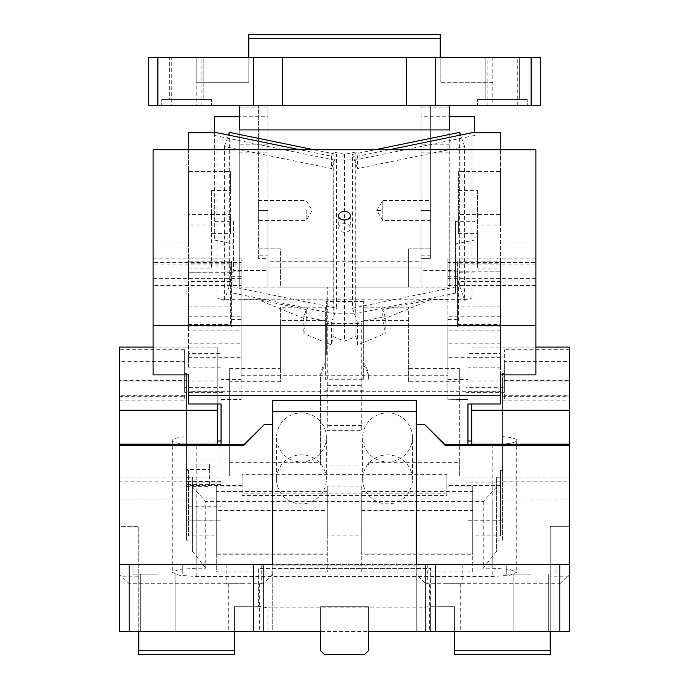 <?xml version="1.0" encoding="UTF-8"?>
<svg xmlns="http://www.w3.org/2000/svg" width="689" height="689" viewBox="0 0 689 689"><rect width="100%" height="100%" fill="white"/><g stroke="black" fill="none" stroke-linecap="round" stroke-linejoin="round"><path stroke-width="0.52" stroke-dasharray="3.44 2.58" d="M496.657 486.796L483.256 501.609L205.744 501.609L205.744 568.192L196.176 568.192L179.261 569.407L172.25 572.344L179.261 575.281L196.176 576.504L492.824 576.504L509.739 575.281L516.75 572.344L509.739 569.407L492.824 568.192L483.256 568.192L496.657 551.286L496.657 477.21L496.657 551.286M483.256 501.609L483.256 568.192M327.275 571.948L216.268 571.948L216.268 510.463L327.275 510.463L327.275 571.948L327.275 553.103L216.268 553.103L216.268 571.948M361.725 510.463L472.732 510.463L472.732 571.948L361.725 571.948L361.725 491.619L361.725 571.948M496.657 539.969A23.926 4.151 180 0 1 502.393 540.271L502.393 436.602A23.926 4.151 180 0 1 516.75 440.409A23.926 4.151 180 0 1 509.817 443.337A23.926 4.151 180 0 1 503.056 444.164M559.812 583.738L569.381 574.419L569.381 631.58L559.812 631.58L559.812 583.738L425.836 583.738L425.836 631.58L416.268 631.58L416.268 565.101L272.732 565.101L272.732 631.58L263.164 631.58L263.164 583.738L272.732 574.419M263.164 583.738L129.188 583.738L129.188 631.58L119.619 631.58L119.619 574.419L129.188 583.738M119.619 574.419L119.619 564.601L272.732 564.601L272.732 501.609M196.176 499.895L196.176 564.601L196.176 499.895L119.619 499.895L119.619 481.861L192.343 481.861L192.343 486.796L205.744 501.609M416.268 501.609L416.268 564.601L272.732 564.601L272.732 400.275M492.824 499.895L492.824 564.601L569.381 564.601L492.824 564.601L492.824 499.895L569.381 499.895L569.381 481.861L496.657 481.861M569.381 574.419L569.381 499.895M416.268 565.101L416.268 574.419L425.836 583.738M416.268 400.275L416.268 564.601L272.732 564.601L272.732 501.919M185.944 444.164A23.926 4.151 180 0 1 179.183 443.337A23.926 4.151 180 0 1 172.25 440.409A23.926 4.151 180 0 1 186.607 436.602L186.607 540.271A23.926 4.151 180 0 1 192.343 539.969L192.343 551.286L205.744 568.192M192.343 486.796L192.343 551.286M416.268 501.919L416.268 564.601L569.381 564.601M327.275 510.463L327.275 553.103M216.268 510.463L216.268 553.103M327.275 491.619L216.268 491.619M472.732 571.948L472.732 553.103L361.725 553.103M472.732 510.463L472.732 491.619L361.725 491.619M472.732 553.103L472.732 491.619M496.657 477.21L502.393 477.21L502.393 540.271M502.393 396.657L569.381 396.657L569.381 380.354L502.393 380.354L502.393 400.145L502.393 376.866L504.314 376.866L504.314 373.541L502.393 373.541L502.393 376.866M502.393 477.21L502.393 373.541M502.393 380.354L502.393 436.602M471.776 403.978L471.776 444.164M471.776 381.017L569.381 381.017L569.381 380.354M504.314 373.541L504.314 392.394L466.031 392.394L466.031 482.86L496.657 482.86M504.314 392.394L504.314 387.407L466.031 387.407L466.031 477.873L569.381 477.873L569.381 481.861M466.031 477.873L466.031 482.86M272.732 565.101L272.732 631.58L320.574 631.58L320.574 650.726L324.407 654.55L364.593 654.55L368.426 650.726L368.426 631.58L320.574 631.58L320.574 606.699L320.574 631.58L320.574 606.699L368.426 606.699L368.426 631.58L430.625 631.58L119.619 631.58L119.619 526.318L138.756 526.318L119.619 526.318L119.619 631.58L320.574 631.58L320.574 650.726L320.574 631.58M263.164 564.601L263.164 631.58L129.188 631.58M119.619 499.895L119.619 564.601M119.619 347.092L119.619 400.145L119.619 395.71L119.619 399.034L184.686 399.034L184.686 361.337L119.619 361.337L119.619 399.034M119.619 361.337L119.619 481.861M157.893 564.601C189.992 564.601 189.992 564.601 157.893 564.601C189.992 564.601 189.992 564.601 157.893 564.601C125.794 564.601 125.794 564.601 157.893 564.601C125.794 564.601 125.794 564.601 157.893 564.601C189.992 564.601 189.992 564.601 157.893 564.601C189.992 564.601 189.992 564.601 157.893 564.601C125.794 564.601 125.794 564.601 157.893 564.601C125.794 564.601 125.794 564.601 157.893 564.601M119.619 477.873L222.969 477.873L222.969 482.86L192.343 482.86L192.343 481.861M186.607 373.541L184.686 373.541L184.686 376.866L186.607 376.866L186.607 373.541L186.607 477.21L192.343 477.21L192.343 482.86M192.343 477.21L192.343 539.969M569.381 396.657L569.381 477.873M569.381 347.092L569.381 381.017M569.381 631.58L569.381 526.318L550.244 526.318L550.244 631.58L550.244 526.318L569.381 526.318L569.381 631.58L550.244 631.58L569.381 631.58M531.107 564.601C563.206 564.601 563.206 564.601 531.107 564.601C563.206 564.601 563.206 564.601 531.107 564.601C499.008 564.601 499.008 564.601 531.107 564.601C499.008 564.601 499.008 564.601 531.107 564.601C563.206 564.601 563.206 564.601 531.107 564.601C563.206 564.601 563.206 564.601 531.107 564.601C499.008 564.601 499.008 564.601 531.107 564.601C499.008 564.601 499.008 564.601 531.107 564.601M559.812 631.58L425.836 631.58L425.836 564.601M368.426 631.58L368.426 606.699L368.426 650.726L364.593 654.55L324.407 654.55L320.574 650.726L324.407 654.55L364.593 654.55L368.426 650.726L368.426 631.58L416.268 631.58L416.268 574.419M186.607 477.21L186.607 540.271M186.607 376.866L186.607 400.145L186.607 380.354L119.619 380.354M186.607 436.602L186.607 380.354M186.607 469.416L186.607 486.382L186.607 464.102L186.607 469.416L209.568 469.416L209.568 464.102L209.568 486.382L209.568 469.416M119.619 381.017L217.224 381.017L217.224 444.164M502.393 400.145L569.381 400.145M504.314 376.866L504.314 395.71L569.381 395.71M471.776 347.092L535.887 347.092M466.031 387.407L466.031 392.394M504.314 387.407L504.314 349.711L504.314 361.337L569.381 361.337M569.381 349.711L504.314 349.711M157.893 631.58C135.673 631.58 135.673 631.58 157.893 631.58C135.673 631.58 135.673 631.58 157.893 631.58C180.122 631.58 180.122 631.58 157.893 631.58C180.122 631.58 180.122 631.58 157.893 631.58C135.673 631.58 135.673 631.58 157.893 631.58C135.673 631.58 135.673 631.58 157.893 631.58C180.122 631.58 180.122 631.58 157.893 631.58C180.122 631.58 180.122 631.58 157.893 631.58M184.686 361.337L184.686 349.711L119.619 349.711M184.686 349.711L184.686 387.407L222.969 387.407L222.969 482.86M222.969 477.873L222.969 387.407M184.686 376.866L184.686 399.034M184.686 395.71L119.619 395.71M119.619 396.657L186.607 396.657M119.619 400.145L186.607 400.145M153.113 347.092L217.224 347.092L217.224 381.017M217.224 347.092L217.224 403.978M244.018 564.601C266.247 564.601 266.247 564.601 244.018 564.601C266.247 564.601 266.247 564.601 244.018 564.601C221.798 564.601 221.798 564.601 244.018 564.601C221.798 564.601 221.798 564.601 244.018 564.601M267.943 607.87L421.057 607.87L430.625 606.191L430.625 631.58L550.244 631.58L430.625 631.58L430.625 568.425L258.375 568.425L258.375 606.191L267.943 607.87L267.943 631.58M531.107 631.58C508.878 631.58 508.878 631.58 531.107 631.58C508.878 631.58 508.878 631.58 531.107 631.58C553.327 631.58 553.327 631.58 531.107 631.58C553.327 631.58 553.327 631.58 531.107 631.58C508.878 631.58 508.878 631.58 531.107 631.58C508.878 631.58 508.878 631.58 531.107 631.58C553.327 631.58 553.327 631.58 531.107 631.58C553.327 631.58 553.327 631.58 531.107 631.58M444.982 631.58C425.225 631.58 425.225 631.58 444.982 631.58C425.225 631.58 425.225 631.58 444.982 631.58C464.731 631.58 464.731 631.58 444.982 631.58C464.731 631.58 464.731 631.58 444.982 631.58M244.018 631.58C224.269 631.58 224.269 631.58 244.018 631.58C224.269 631.58 224.269 631.58 244.018 631.58C263.775 631.58 263.775 631.58 244.018 631.58C263.775 631.58 263.775 631.58 244.018 631.58M138.756 576.159L138.756 631.58L138.756 526.318L138.756 576.159L119.619 576.159M157.893 574.17L133.011 574.17L157.893 574.17M222.969 392.394L184.686 392.394L184.686 373.541M569.381 399.034L504.314 399.034L504.314 361.337M504.314 395.71L504.314 399.034M444.982 564.601C467.202 564.601 467.202 564.601 444.982 564.601C467.202 564.601 467.202 564.601 444.982 564.601C422.753 564.601 422.753 564.601 444.982 564.601C422.753 564.601 422.753 564.601 444.982 564.601M569.381 576.159L550.244 576.159M531.107 574.17L506.226 574.17L531.107 574.17M430.625 606.191L430.625 568.425L258.375 568.425L258.375 606.191M234.449 631.58L234.449 606.699L258.375 606.699L234.449 606.699L234.449 650.726L138.756 650.726L138.756 631.58M234.449 650.726L234.449 654.55L138.756 654.55L138.756 650.726M184.686 387.407L184.686 392.394M244.018 583.738L226.793 583.738L244.018 583.738M421.057 607.87L421.057 631.58M430.625 631.58L430.625 606.699L430.625 631.58M454.551 631.58L454.551 606.699L430.625 606.699L454.551 606.699L454.551 650.726L550.244 650.726L550.244 631.58M454.551 650.726L454.551 654.55L550.244 654.55L550.244 650.726M368.426 606.699L320.574 606.699M444.982 583.738L462.207 583.738L444.982 583.738M186.607 464.102L209.568 464.102M186.607 481.06L209.568 481.06M186.607 486.382L209.568 486.382M459.33 381.732L459.33 368.434L408.611 368.434L408.611 381.732L459.33 381.732L459.33 475.97L446.894 475.97L446.894 474.308L242.106 474.308L242.106 475.97L229.67 475.97L229.67 381.732L280.389 381.732L280.389 320.48L325.363 320.48L325.363 307.182L280.389 307.182L280.389 320.48M408.611 381.732L408.611 320.48L382.877 320.48L382.696 309.55L385.168 316.63L385.168 333.597L382.877 320.48L363.637 320.48L363.637 307.182L408.611 307.182L408.611 368.434M500.481 149.746L500.481 367.203L467.943 367.203L467.943 353.457L500.481 353.457L500.481 297.941L472.017 297.941L467.814 299.663L430.84 299.663L382.696 319.438M467.943 353.457L467.943 391.154L502.393 391.154L502.393 520.169L502.393 444.216M500.481 485.401L500.481 535.913L472.732 535.913L472.732 486.064L446.894 486.064L446.894 485.401L500.481 485.401L500.481 470.32L502.393 470.32M446.894 485.401L446.894 475.97M280.389 307.182L280.389 368.434L229.67 368.434L229.67 475.97M229.67 462.681L320.574 462.681L320.574 465.006L368.426 465.006L368.426 462.681L459.33 462.681L459.33 368.434M459.33 475.97L459.33 462.681M408.611 320.48L408.611 307.182M430.84 299.663L382.696 309.55M357.445 168.547L352.484 154.388L352.484 308.164L459.709 286.15L464.662 300.318L464.662 146.533L357.445 168.547L357.445 156.239L355.955 151.993L355.955 318.077L357.445 322.323L385.168 316.63M467.814 299.663L464.662 300.318M389.096 149.746L357.445 156.239M472.017 297.941L472.017 132.727M500.481 132.727L500.481 224.993L477.511 224.993L477.511 268.047L500.481 268.047L500.481 297.941M500.481 268.047L500.481 214.537L458.374 214.537L458.374 233.597L477.511 233.597L477.511 190.534L458.374 190.534L458.374 171.475L500.481 171.475L500.481 214.537M500.481 171.475L500.481 224.993M447.85 271.828L500.481 271.828L457.418 272.233L457.418 261.157L457.418 326.905L457.418 272.233L447.85 271.828L447.85 285.504L447.85 258.091L447.85 399.741L467.943 399.448L447.85 399.741M457.418 261.157L500.481 261.157L500.481 263.844L457.418 263.844M500.481 367.203L500.481 353.457M467.943 441.012L467.943 444.56M467.943 391.154L467.943 403.978L467.943 392.971L467.943 395.262L447.85 395.262M467.943 367.203L467.943 395.262M471.776 441.012L502.393 441.012L502.393 391.154M502.393 444.164L502.393 441.012M502.393 520.169L500.481 520.169L500.481 535.913M500.481 470.32L500.481 520.169L467.943 520.169M446.894 474.308L446.894 495.486L361.725 495.486L361.725 554.757L472.732 554.757L472.732 535.913M446.894 486.064L446.894 495.486M229.67 368.434L229.67 381.732M325.363 307.182L325.363 362.784C322.219 366.987 320.618 371.698 320.574 376.926L320.574 462.681M320.574 376.926L320.574 465.006M368.426 462.681L368.426 465.006M368.426 379.251C368.382 374.032 366.789 369.321 363.637 365.11L363.637 379.251L325.363 379.251L325.363 365.11C322.219 369.313 320.618 374.024 320.574 379.251M368.426 376.926C368.382 371.707 366.789 366.987 363.637 362.784L363.637 307.182M446.894 493.16L242.106 493.16L242.106 474.308M242.106 493.16L242.106 486.064L216.268 486.064L216.268 554.757L327.275 554.757L327.275 535.913L361.725 535.913L361.725 554.757M242.106 475.97L242.106 486.064M221.057 444.56L221.057 520.832L221.057 520.169L188.519 520.169L188.519 470.32L186.607 470.32L186.607 391.154L221.057 391.154L221.057 353.457L221.057 379.501L241.15 379.501L241.15 330.875L188.519 330.875L188.519 261.157L231.582 261.157L231.582 272.233L188.519 272.233L241.15 271.828L231.582 272.233L231.582 326.905L231.582 261.157M216.983 132.727L216.983 297.941L188.519 297.941L188.519 353.457L221.057 353.457M216.983 297.941L221.186 299.663L224.562 299.663L229.291 286.15L336.516 308.164L336.516 154.388L333.045 164.301L333.045 318.077L336.516 308.164M325.363 320.48L325.363 342.433L331.555 344.982L333.045 336.482L333.045 318.077L331.555 322.323L303.832 316.63L306.304 309.55L306.304 319.438L258.16 299.663L224.562 299.663L224.338 300.318L221.186 299.663M306.304 319.438L303.832 333.597L325.363 342.433L325.363 354.852L325.363 324.7L325.363 379.251M242.106 485.401L188.519 485.401L188.519 535.913L216.268 535.913L216.268 554.757M188.519 470.32L188.519 485.401M333.045 336.482L344.5 341.184L355.955 336.482L357.445 344.982L363.637 342.433L363.637 320.48M363.637 379.251L363.637 342.433L385.168 333.597M363.637 339.78L363.637 301.498L363.637 339.78M363.637 362.784L363.637 365.11M357.445 344.982L357.445 322.323M355.955 151.993L344.5 154.345L333.045 151.993L331.555 156.239L299.904 149.746M188.519 149.746L188.519 162.044L500.481 162.044M477.511 268.047L477.511 233.597M477.511 190.534L477.511 224.993M458.374 171.475L458.374 214.537M241.15 258.091L153.113 258.091L153.113 264.929L241.15 264.929L241.15 258.091L241.15 262.569L153.113 262.569L153.113 281.026L153.113 242.011L188.519 242.011L188.519 162.044M153.113 242.011L153.113 149.746M535.887 149.746L535.887 281.026L535.887 262.569L447.85 262.569M500.481 242.011L535.887 242.011M500.481 281.439L458.374 281.439L458.374 324.493L500.481 324.493M458.374 281.439L458.374 324.493M500.481 306.906L457.418 306.906M500.481 326.905L447.85 326.905L447.85 399.448M467.943 520.832L500.481 520.832M500.481 391.722L500.481 395.546L500.481 391.722L188.519 391.722L188.519 395.546L188.519 391.722M221.057 506.208L221.057 459.942L221.057 506.208L186.607 506.208L186.607 520.169L188.519 520.169L188.519 520.832L221.057 520.832M188.519 520.832L188.519 535.913M362.681 479.372A24.882 24.503 180 0 0 387.562 503.874A24.882 24.503 180 0 0 412.444 479.372A24.882 24.503 180 0 0 387.562 454.869A24.882 24.503 180 0 0 362.681 479.372L362.681 437.394A24.882 24.503 180 0 0 387.562 461.897A24.882 24.503 180 0 0 412.444 437.394L412.444 479.372M276.556 479.372A24.882 24.503 180 0 0 301.438 503.874A24.882 24.503 180 0 0 326.319 479.372A24.882 24.503 180 0 0 301.438 454.869A24.882 24.503 180 0 0 276.556 479.372L276.556 437.394A24.882 24.503 180 0 0 301.438 461.897A24.882 24.503 180 0 0 326.319 437.394L326.319 479.372M500.481 374.894L500.481 316.242L500.481 392.971L467.943 392.971M500.481 392.971L500.481 403.978M472.732 486.064L472.732 554.757M472.732 504.908L361.725 504.908M327.275 535.913L327.275 486.064L361.725 486.064L361.725 495.486L242.106 495.486M280.389 368.434L280.389 381.732M325.363 362.784L325.363 365.11M326.319 355.085L326.319 324.467L326.319 355.085L325.363 354.852M326.319 324.467L325.363 324.7M363.637 390.215L325.363 390.215M327.275 486.064L327.275 504.908L216.268 504.908M216.268 486.064L216.268 535.913M186.607 520.169L186.607 444.216M186.607 444.164L186.607 391.154M186.607 470.32L186.607 506.208M217.224 441.012L186.607 441.012M241.15 264.929L241.15 399.741L221.057 399.741L221.057 392.971L221.057 403.978L221.057 391.154M221.057 520.169L221.057 441.012M241.15 379.501L241.15 399.448L221.057 399.448L221.057 379.501M188.519 353.457L188.519 367.203L221.057 367.203M188.519 367.203L188.519 330.875M188.519 324.493L230.626 324.493L230.626 263.844L188.519 263.844L188.519 278.666L188.519 242.011M211.489 224.993L211.489 190.534L211.489 233.597L230.626 233.597L230.626 214.537L188.519 214.537L188.519 268.047L211.489 268.047L211.489 224.993L188.519 224.993L188.519 132.727M188.519 224.993L188.519 171.475L230.626 171.475L230.626 214.537M188.519 214.537L188.519 171.475M188.519 297.941L188.519 268.047M331.555 156.239L331.555 168.547L224.338 146.533L224.338 300.318M306.304 309.55L258.16 299.663M303.832 316.63L303.832 333.597M221.057 481.62L186.607 481.62M326.319 339.78L326.319 301.498L326.319 339.78M352.484 308.164L355.955 318.077L355.955 336.482M344.5 154.345L344.5 341.184M333.045 151.993L333.045 164.301L331.555 168.547M458.374 233.597L458.374 190.534M153.113 281.026L153.113 285.504L241.15 285.504L241.15 281.026L153.113 281.026M153.113 374.894L153.113 264.929M447.85 258.091L535.887 258.091L535.887 374.894M447.85 285.504L535.887 285.504L535.887 281.026L447.85 281.026M447.85 326.905L447.85 272.233M447.85 330.815L447.85 375.738L447.85 330.815M327.275 504.908L327.275 554.757M361.725 486.064L361.725 535.913M188.519 374.894L188.519 403.978M221.057 392.971L188.519 392.971M412.444 437.394A24.882 24.503 180 0 0 387.562 412.892A24.882 24.503 180 0 0 362.681 437.394M326.319 437.394A24.882 24.503 180 0 0 301.438 412.892A24.882 24.503 180 0 0 276.556 437.394M221.057 459.942L186.607 459.942M221.057 484.539L186.607 484.539M211.489 233.597L211.489 268.047M211.489 190.534L230.626 190.534L230.626 171.475M241.15 285.504L241.15 271.828M230.626 281.439L188.519 281.439M188.519 306.906L231.582 306.906M230.626 324.493L230.626 263.844L231.582 263.844M188.519 326.905L241.15 326.905L241.15 330.875M224.338 146.533L228.352 135.061M313.917 149.746L336.516 154.388M229.291 286.15L229.291 132.374M331.555 322.323L331.555 344.982M241.15 262.569L241.15 281.026M338.755 215.717L338.755 228.025A5.745 4.401 180 0 1 344.5 223.624A5.745 4.401 180 0 1 350.245 228.025C350.598 233.7 338.402 233.7 338.755 228.025M350.245 215.717L350.245 228.025M241.15 330.815L241.15 375.738L241.15 330.815M241.15 326.905L241.15 272.233M230.626 190.534L230.626 233.597M464.662 146.533L460.648 135.061M352.484 154.388L375.083 149.746M459.709 286.15L459.709 132.374M211.489 105.262L161.726 105.262L161.726 99.526L211.489 99.526L161.726 99.526L211.489 99.526L161.726 99.526L161.726 105.262L211.489 105.262L211.489 99.526L211.489 105.262L161.726 105.262L211.489 105.262M169.382 99.526L203.832 99.526L169.382 99.526L169.382 57.42L203.832 57.42L169.382 57.42L203.832 57.42L169.382 57.42L169.382 99.526L203.832 99.526L203.832 57.42L203.832 99.526L169.382 99.526M157.893 57.42L157.893 105.262L148.324 105.262L148.324 57.42L148.324 105.262L196.176 105.262L196.176 57.42L196.176 105.262L154.069 105.262L154.069 57.42L148.324 57.42L154.069 57.42L154.069 105.262L148.324 105.262L148.324 57.42L540.676 57.42L534.931 57.42L534.931 105.262L534.931 57.42L492.824 57.42L540.676 57.42L540.676 105.262L492.824 105.262L492.824 57.42L196.176 57.42L196.176 82.301L196.176 57.42L154.069 57.42L248.807 57.42L248.807 82.301L196.176 82.301L248.807 82.301L248.807 57.42L440.193 57.42L440.193 34.45L248.807 34.45L248.807 57.42M485.168 57.42L519.618 57.42L485.168 57.42L519.618 57.42L485.168 57.42L485.168 99.526L519.618 99.526L485.168 99.526L485.168 57.42M440.193 57.42L440.193 82.301L440.193 57.42L492.824 57.42L492.824 105.262L540.676 105.262L540.676 57.42L540.676 105.262L531.107 105.262L531.107 57.42M531.107 105.262L430.625 105.262L430.625 258.375L430.625 105.262L421.057 105.262L421.057 287.08L449.762 287.08L449.762 105.262L421.057 105.262L421.057 267.943L421.057 255.171L430.625 255.171M267.943 255.171L267.943 267.943L421.057 267.943L408.611 267.943L408.611 287.08L421.057 287.08L267.943 287.08L267.943 248.807L280.389 248.807L280.389 287.08L267.943 287.08L267.943 105.262L267.943 248.807L258.375 248.807L258.375 105.262L258.375 220.523L258.375 200.533L258.375 210.524L267.943 210.524L267.943 267.943L408.611 267.943L408.611 248.807L408.611 287.08L280.389 287.08L280.389 248.807L258.375 248.807L258.375 255.171L267.943 255.171L267.943 258.375L267.943 210.524L258.375 210.524L258.375 258.375L267.943 258.375M239.238 129.92L239.238 287.08L239.238 105.262L267.943 105.262L157.893 105.262M421.057 255.171L421.057 258.375L430.625 258.375L421.057 258.375L421.057 210.524L421.057 287.08L421.057 261.708L267.943 261.708L267.943 287.08L267.943 261.708M430.625 210.524C430.625 197.64 430.625 197.64 430.625 210.524C430.625 197.64 430.625 197.64 430.625 210.524C430.625 223.417 430.625 223.417 430.625 210.524C430.625 223.417 430.625 223.417 430.625 210.524L421.057 210.524L430.625 210.524M382.774 210.524L382.774 220.523L382.774 200.533L382.774 210.524L376.771 210.524L382.774 220.523L430.625 220.523M421.057 258.375L430.625 258.375M258.375 255.171L258.375 258.375M408.611 248.807L430.625 248.807L408.611 248.807M474.643 116.725L474.643 132.727M474.643 135.457L355.214 159.977L333.786 159.977L333.786 313.753L355.214 313.753L355.214 159.977M449.762 144.836L421.057 144.836L421.057 287.08L449.762 287.08L449.762 107.932L449.762 116.725L421.057 116.725L421.057 270.501L455.507 270.501L455.507 293.169L355.214 313.753M455.507 293.169L455.507 243.958L474.643 240.03M239.238 287.08L267.943 287.08L239.238 287.08M239.238 105.262L449.762 105.262M214.357 132.727L214.357 240.03L214.357 221.29L233.493 221.29L233.493 270.501L267.943 270.501L267.943 116.725L239.238 116.725M239.238 107.932L267.943 107.932L267.943 270.501M267.943 116.725L267.943 107.932M214.357 221.29L214.357 116.725M233.493 221.29L233.493 270.501M214.357 240.03L233.493 243.958M233.493 293.169L333.786 313.753M214.357 135.457L333.786 159.977M449.762 116.725L449.762 129.92M421.057 144.836L421.057 116.725M421.057 107.932L449.762 107.932M421.057 152.166L449.762 152.166M421.057 270.501L421.057 261.708M455.507 270.501L455.507 221.29L474.643 221.29M455.507 243.958L455.507 221.29M267.943 144.836L239.238 144.836M239.238 152.166L267.943 152.166M361.725 323.58L361.725 430.625L327.275 430.625L327.275 287.08L327.275 430.625L361.725 430.625L361.725 323.58L327.275 323.58M306.226 210.524L306.226 220.523L306.226 210.524M440.193 38.274L248.807 38.274M492.824 82.301L440.193 82.301L492.824 82.301M527.274 105.262L477.511 105.262L477.511 99.526L527.274 99.526L477.511 99.526L527.274 99.526L477.511 99.526L477.511 105.262L527.274 105.262L527.274 99.526L527.274 105.262L477.511 105.262L527.274 105.262M519.618 99.526L519.618 57.42L519.618 99.526L485.168 99.526L519.618 99.526M487.089 105.262L517.706 105.262L487.089 105.262L487.089 57.42L517.706 57.42L487.089 57.42M517.706 105.262L517.706 57.42M171.294 57.42L201.911 57.42L171.294 57.42L171.294 105.262L201.911 105.262L171.294 105.262M201.911 105.262L201.911 57.42M258.375 200.533L306.226 200.533L312.229 210.524L306.226 220.523L258.375 220.523M492.824 556.075L492.824 568.192M492.824 444.56L492.824 576.504M196.176 576.504L196.176 444.56M196.176 556.075L196.176 568.192M447.85 278.666L535.887 278.666M500.481 330.875L447.85 330.875M500.481 357.333L447.85 357.333M447.85 379.501L467.943 379.501M500.481 343.208L447.85 343.208M153.113 278.666L241.15 278.666M447.85 276.306L457.418 276.306M447.85 319.541L457.418 319.541M188.519 357.333L241.15 357.333M221.057 395.262L241.15 395.262M188.519 343.208L241.15 343.208M188.519 316.242L241.15 316.242M535.887 264.929L447.85 264.929M500.481 316.242L447.85 316.242M241.15 276.306L231.582 276.306M241.15 319.541L231.582 319.541M327.275 385.349L361.725 385.349M361.725 425.501L327.275 425.501M516.75 440.409L516.75 572.344M172.25 440.409L172.25 572.344M133.011 564.601L133.011 574.17L133.011 564.601M182.774 564.601L182.774 574.17L182.774 564.601M506.226 564.601L506.226 574.17L506.226 564.601M555.989 564.601L555.989 574.17L555.989 564.601M140.668 574.17L140.668 631.58L140.668 574.17M175.118 574.17L175.118 631.58L175.118 574.17M226.793 564.601L226.793 583.738M261.243 564.601L261.243 583.738M513.882 574.17L513.882 631.58L513.882 574.17M548.332 574.17L548.332 631.58L548.332 574.17M429.669 583.738L429.669 631.58M460.286 583.738L460.286 631.58M228.714 583.738L228.714 631.58M259.331 583.738L259.331 631.58M427.757 564.601L427.757 583.738M462.207 564.601L462.207 583.738M363.637 301.498L326.319 301.498M363.637 378.054L326.319 378.054M241.15 299.181L447.85 299.181M241.15 375.738L447.85 375.738M376.771 210.524L382.774 200.533L430.625 200.533"/><path stroke-width="1.03" d="M535.887 347.092L569.381 347.092L569.381 410.239L471.776 410.239L471.776 444.164L503.056 444.164A23.926 4.151 180 0 1 492.824 444.56L444.982 444.56L424.674 424.562L416.268 424.562M272.732 424.562L264.326 424.562L244.018 444.56L196.176 444.56A23.926 4.151 180 0 1 185.944 444.164L217.224 444.164L217.224 410.239L119.619 410.239L119.619 444.164L185.944 444.164M129.188 631.58L320.574 631.58L320.574 650.726L324.407 654.55L364.593 654.55L368.426 650.726L368.426 631.58L569.381 631.58L569.381 564.601L416.268 564.601L416.268 400.275L272.732 400.275L272.732 564.601L119.619 564.601L119.619 631.58L129.188 631.58L129.188 564.601M569.381 564.601L569.381 445.189L444.982 445.189L444.982 444.56M569.381 445.189L569.381 444.164L503.056 444.164M119.619 564.601L119.619 444.164M119.619 410.239L119.619 347.092L153.113 347.092M569.381 410.239L569.381 444.164M444.982 445.189L424.674 424.562M119.619 445.189L244.018 445.189L244.018 444.56M264.326 424.562L244.018 445.189M272.732 411.324L416.268 411.324M471.776 410.239L471.776 403.978M217.224 403.978L217.224 410.239M559.812 564.601L559.812 631.58M138.756 631.58L138.756 654.55L234.449 654.55L234.449 631.58M253.586 564.601L253.586 631.58M263.164 631.58L263.164 564.601M138.756 650.726L234.449 650.726M550.244 631.58L550.244 650.726L454.551 650.726L454.551 631.58M550.244 650.726L550.244 654.55L454.551 654.55L454.551 650.726M435.414 631.58L435.414 564.601M425.836 564.601L425.836 631.58M500.481 149.746L500.481 132.727L472.017 132.727L389.096 149.746M467.943 444.56L467.943 403.978L467.943 441.012L471.776 441.012M299.904 149.746L216.983 132.727L188.519 132.727L188.519 149.746M467.943 403.978L500.481 403.978L500.481 374.894L535.887 374.894L535.887 149.746L153.113 149.746L153.113 374.894L188.519 374.894L188.519 403.978L221.057 403.978L221.057 444.56M221.057 403.978L221.057 441.012L217.224 441.012M535.887 325.682L153.113 325.682M350.245 215.717C350.598 221.393 338.402 221.393 338.755 215.717C338.402 210.05 350.598 210.05 350.245 215.717M500.481 395.546L188.519 395.546M228.352 135.061L229.291 132.374L313.917 149.746M460.648 135.061L459.709 132.374L375.083 149.746M157.893 57.42L148.324 57.42L148.324 105.262L157.893 105.262L157.893 57.42L406.699 57.42L406.699 105.262L435.414 105.262L435.414 57.42L406.699 57.42M531.107 57.42L531.107 105.262L540.676 105.262L540.676 57.42L435.414 57.42M531.107 105.262L435.414 105.262M406.699 105.262L282.301 105.262L282.301 57.42M253.586 57.42L253.586 105.262L282.301 105.262M253.586 105.262L157.893 105.262M474.643 132.727L474.643 116.725L449.762 116.725M239.238 105.262L239.238 129.92L449.762 129.92L449.762 105.262M239.238 116.725L214.357 116.725L214.357 132.727M440.193 38.274L248.807 38.274L248.807 34.45L440.193 34.45L440.193 57.42M248.807 38.274L248.807 57.42"/></g></svg>
